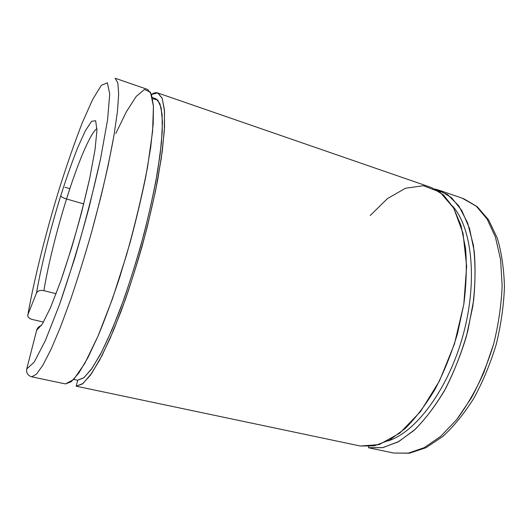 <?xml version="1.0" encoding="UTF-8"?>
<svg xmlns="http://www.w3.org/2000/svg" width="531" height="531" viewBox="0 0 531 531"><rect width="100%" height="100%" fill="white"/><g stroke="black" fill="none" stroke-linecap="round" stroke-linejoin="round"><path stroke-width="0.8" d="M41.398 325.53C38.942 326.299 37.356 327.892 36.632 330.322L42.361 324.029L50.624 307.343L60.7 281.238L71.466 248.276C78.568 224.062 84.655 200.711 89.726 178.23L94.996 149.868L96.947 130.261L95.666 120.763L91.591 121.287L85.378 130.765L77.725 147.565C72.143 161.749 66.481 177.839 60.733 195.826C61.171 196.848 63.109 197.897 66.541 198.972C77.699 163.256 90.297 133.016 96.961 128.595C90.297 133.016 77.699 163.256 66.541 198.972C56.79 230.056 48.062 265.115 43.887 290.663C40.23 290.006 37.781 290.769 36.526 292.933L27.904 314.611C27.406 316.821 28.84 318.434 32.212 319.45L43.502 322.098L32.212 319.45C29.809 318.812 28.342 317.697 27.811 316.098L27.904 314.611C34.402 277.925 46.489 230.115 59.83 187.091C46.489 230.115 34.402 277.925 27.904 314.611L36.526 292.933C37.781 290.769 40.23 290.006 43.887 290.663C48.062 265.115 56.79 230.056 66.541 198.972L83.739 203.931L66.541 198.972C63.109 197.897 61.171 196.848 60.733 195.826C50.478 228.748 41.179 265.779 36.526 292.933C41.179 265.779 50.478 228.748 60.733 195.826C66.481 177.839 72.143 161.749 77.725 147.565L85.378 130.765L91.591 121.287L95.666 120.763L96.947 130.261L94.996 149.868L89.726 178.23L81.575 212.42C74.957 236.866 68.001 259.805 60.7 281.238L50.624 307.343L42.361 324.029L36.632 330.322L26.756 368.919L34.17 362.182L45.381 340.53L59.459 304.721L74.745 258.278C84.88 223.77 93.476 190.675 100.532 158.981L107.567 119.847L109.731 93.994L107.355 82.776L101.288 85.365L92.567 99.636L82.192 123.006C74.765 142.162 67.311 163.528 59.83 187.091C67.311 163.528 74.765 142.162 82.192 123.006L92.567 99.636L101.288 85.365L107.355 82.776L109.731 93.994L107.567 119.847L100.532 158.981L89.122 207.276C79.71 242.129 69.82 274.607 59.459 304.721L45.381 340.53L34.17 362.182L26.756 368.919C26.145 372.941 27.791 375.576 31.687 376.811L65.505 383.933L71.34 381.65L78.887 372.935L87.934 357.595L98.122 335.891C105.33 318.494 112.545 298.887 119.767 277.076L129.936 243.112C136.188 219.907 141.492 197.625 145.846 176.265L150.698 147.379L153.213 123.597L153.413 105.835L151.481 94.485L147.698 89.487L115.141 78.236L117.836 82.909L118.672 94.047L117.424 111.729L113.953 135.584L108.304 164.716C103.518 186.315 97.916 208.895 91.505 232.465C84.774 255.955 77.858 278.198 70.742 299.185L60.461 327.083L51.036 349.345L42.925 365.149L36.42 374.242L31.687 376.811L36.42 374.242L42.925 365.149L51.036 349.345L60.461 327.083L70.742 299.185C77.858 278.198 84.774 255.955 91.505 232.465L100.684 197.645C106.134 174.978 110.554 154.295 113.953 135.584L117.424 111.729L118.672 94.047L117.836 82.909L115.141 78.236M65.067 187.27L69.853 188.671M43.887 290.663L56.133 293.689L43.887 290.663M462.309 198.222L476.334 206.24L487.126 219.091L495.423 237.085L500.594 259.686L502.16 285.937C501.344 304.86 498.523 324.162 493.691 343.856C487.777 363.25 480.336 381.291 471.355 397.971L456.58 419.729L440.557 436.489L424.203 447.666L408.339 453.116L393.637 453.043L409.361 453.215L425.968 447.719L442.801 436.482C453.905 426.247 464.286 413.463 473.937 398.137C482.918 381.597 490.332 363.728 496.193 344.526C500.965 325.032 503.713 305.883 504.45 287.079C503.992 268.971 501.609 252.676 497.308 238.193L488.613 219.9L477.183 206.632L463.722 198.713L476.334 206.24L487.126 219.091L495.423 237.085L500.594 259.686L502.16 285.937C501.344 304.86 498.523 324.162 493.691 343.856L483.993 372.218C475.968 390.132 466.835 405.969 456.58 419.729L440.557 436.489L424.203 447.666L408.339 453.116L393.637 453.043L368.514 447.746L393.637 453.043M434.776 188.976L439.515 190.344L451.556 197.718L461.778 210.488L469.53 228.503L474.216 251.216C475.69 268.414 475.205 286.873 472.756 306.593L466.41 336.302C460.437 355.969 453.003 374.289 444.115 391.254C434.623 406.972 424.548 420.061 413.895 430.522L397.984 441.991L382.645 447.666L368.514 447.746L383.03 447.593L398.814 441.533L415.142 429.373C426.061 418.309 436.309 404.529 445.894 388.028C454.801 370.26 462.116 351.21 467.838 330.866L473.619 300.407C475.564 280.375 475.464 261.856 473.313 244.857L467.585 222.794L458.797 205.889L447.62 194.598L434.776 188.976M452.485 206.008C471.946 227.308 478.006 280.899 463.059 335.194C448.204 389.508 415.561 432.626 387.869 440.956C415.561 432.626 448.204 389.508 463.059 335.194C478.006 280.899 471.946 227.308 452.485 206.008M368.72 446.578L368.514 447.746L368.72 446.578M370.24 215.486L387.384 198.64L405.445 188.266L423.393 185.711L439.967 192.109L453.686 208.046L463.025 233.262L466.656 266.31L463.789 304.469L454.423 344.042L439.469 380.939L420.579 411.498L399.79 433.137L379.134 444.62L360.283 446.013L374.222 445.881L389.396 440.133L405.146 428.563C415.72 418.03 425.729 404.854 435.174 389.05C444.035 371.992 451.463 353.58 457.45 333.82L463.862 303.984C466.371 284.198 466.941 265.679 465.561 248.442L461.047 225.688L453.474 207.667L443.438 194.923L431.59 187.602L157.999 93.044L162.114 98.142L164.384 109.559L164.517 127.347L162.3 151.103L157.687 179.909C153.472 201.196 148.262 223.385 142.056 246.47C135.418 269.443 128.396 291.141 120.988 311.571L110.003 338.672L99.582 360.204L90.243 375.39L82.378 383.986L76.205 386.19L360.283 446.013L76.205 386.19L82.955 383.535L91.677 373.359L102.058 355.491L113.561 330.368L125.495 299.185C133.407 275.947 140.669 251.827 147.279 226.837L155.556 190.802L161.311 158.271L164.291 131.25L164.504 111.065L162.174 98.301L157.687 92.932L151.468 94.465C153.924 92.766 156.101 92.294 157.999 93.044M152.583 98.713L157.72 99.974L161.132 107.674L162.459 122.07L161.417 142.998L157.88 169.714C154.295 190.018 149.589 211.67 143.768 234.669C137.429 257.794 130.58 279.93 123.205 301.07L112.174 329.359L101.574 352.106L92.022 368.335L83.958 377.66L77.659 380.229L76.205 386.19L77.659 380.229L83.639 377.919L91.232 369.457L100.22 354.688C106.784 341.811 113.621 326.193 120.723 307.841C127.805 288.24 134.509 267.451 140.834 245.481C146.755 223.418 151.72 202.218 155.742 181.887L160.136 154.355L162.254 131.635L162.128 114.603L159.95 103.664L155.995 98.779L152.337 97.525M73.743 379.399L77.659 380.229L73.743 379.399M115.785 133.527L126.371 111.749L136.175 96.476L144.478 89.44L150.499 92.294L153.432 106.193L152.589 131.389L147.618 166.714C142.255 194.572 135.219 224.016 126.524 255.039L112.459 298.82L98.036 336.09L84.721 363.529L73.65 379.499L65.505 383.933L31.687 376.811C27.791 375.576 26.145 372.941 26.756 368.919L36.632 330.322M439.515 190.344L463.722 198.713"/></g></svg>
